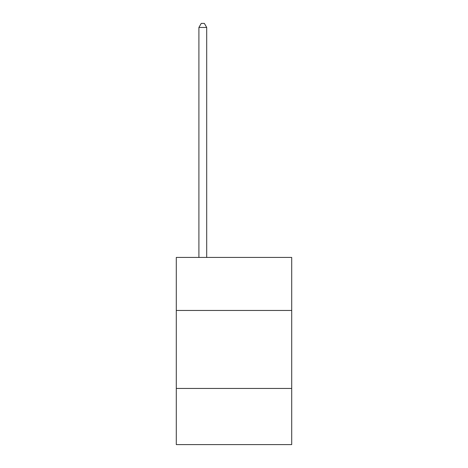 <?xml version="1.0" encoding="UTF-8"?>
<svg xmlns="http://www.w3.org/2000/svg" width="468" height="468" viewBox="0 0 468 468"><rect width="100%" height="100%" fill="white"/><g stroke="black" fill="none" stroke-linecap="round" stroke-linejoin="round"><path stroke-width="0.7" d="M291.71 310.459L291.71 257.429L176.29 257.429L176.29 310.459L291.71 310.459L291.71 444.6L176.29 444.6L176.29 310.459M291.71 388.446L176.29 388.446M206.704 257.429L206.704 27.454L198.906 27.454L198.906 257.429M198.906 27.454L201.246 23.4L204.364 23.4L206.704 27.454"/></g></svg>
